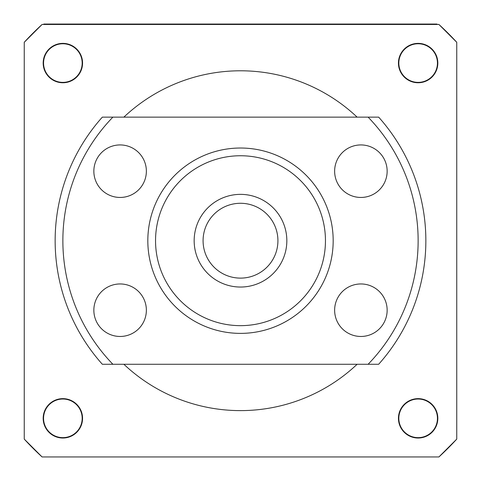 <?xml version="1.0" encoding="UTF-8"?>
<svg xmlns="http://www.w3.org/2000/svg" width="481" height="481" viewBox="0 0 481 481"><rect width="100%" height="100%" fill="white"/><g stroke="black" fill="none" stroke-linecap="round" stroke-linejoin="round"><path stroke-width="0.72" d="M123.882 364.273A169.907 169.907 0 0 0 357.118 364.273M357.118 117.13A169.907 169.907 0 0 0 123.882 117.13M62.867 43.374A19.697 19.697 0 0 0 43.17 63.065A19.697 19.697 0 0 0 62.867 82.762A19.697 19.697 0 0 0 82.564 63.065A19.697 19.697 0 0 0 62.867 43.374M62.867 43.759A19.306 19.306 0 0 0 43.561 63.065A19.306 19.306 0 0 0 62.867 82.377A19.306 19.306 0 0 0 82.173 63.065A19.306 19.306 0 0 0 62.867 43.759M418.133 43.374A19.697 19.697 0 0 0 398.436 63.065A19.697 19.697 0 0 0 418.133 82.762A19.697 19.697 0 0 0 437.83 63.065A19.697 19.697 0 0 0 418.133 43.374M418.133 43.759A19.306 19.306 0 0 0 398.827 63.065A19.306 19.306 0 0 0 418.133 82.377A19.306 19.306 0 0 0 437.439 63.065A19.306 19.306 0 0 0 418.133 43.759M418.133 398.641A19.697 19.697 0 0 0 398.436 418.332A19.697 19.697 0 0 0 418.133 438.029A19.697 19.697 0 0 0 437.83 418.332A19.697 19.697 0 0 0 418.133 398.641M418.133 399.026A19.306 19.306 0 0 0 398.827 418.332A19.306 19.306 0 0 0 418.133 437.644A19.306 19.306 0 0 0 437.439 418.332A19.306 19.306 0 0 0 418.133 399.026M62.867 398.641A19.697 19.697 0 0 0 43.17 418.332A19.697 19.697 0 0 0 62.867 438.029A19.697 19.697 0 0 0 82.564 418.332A19.697 19.697 0 0 0 62.867 398.641M62.867 399.026A19.306 19.306 0 0 0 43.561 418.332A19.306 19.306 0 0 0 62.867 437.644A19.306 19.306 0 0 0 82.173 418.332A19.306 19.306 0 0 0 62.867 399.026M456.752 439.111L438.912 456.95L42.087 456.95L24.248 439.111L24.248 42.286L42.087 24.453L438.912 24.453L456.752 42.286L456.752 439.111A293.482 293.482 0 0 1 438.912 456.95A293.482 293.482 0 0 0 456.752 439.111A293.482 293.482 0 0 1 438.912 456.95A293.482 293.482 0 0 0 456.752 439.111M43.446 24.453L43.849 24.05L436.922 24.05L437.319 24.453M164.881 24.05L164.881 24.453M42.087 24.453A293.482 293.482 0 0 0 24.248 42.286A293.482 293.482 0 0 1 42.087 24.453A293.482 293.482 0 0 0 24.248 42.286A293.482 293.482 0 0 1 42.087 24.453M438.912 24.453A293.482 293.482 0 0 1 456.752 42.286A293.482 293.482 0 0 0 438.912 24.453A293.482 293.482 0 0 1 456.752 42.286A293.482 293.482 0 0 0 438.912 24.453M42.087 456.95A293.482 293.482 0 0 1 24.248 439.111A293.482 293.482 0 0 0 42.087 456.95A293.482 293.482 0 0 1 24.248 439.111A293.482 293.482 0 0 0 42.087 456.95M197.066 224.561A46.338 46.338 0 0 1 256.644 197.264A46.338 46.338 0 0 1 283.934 256.842A46.338 46.338 0 0 1 224.356 284.139A46.338 46.338 0 0 1 197.066 224.561M275.577 253.74A37.422 37.422 0 0 0 253.535 205.621A37.422 37.422 0 0 0 205.423 227.663A37.422 37.422 0 0 0 227.465 275.775A37.422 37.422 0 0 0 275.577 253.74M360.894 336.466A26.257 26.257 0 0 0 387.151 310.209A26.257 26.257 0 0 0 360.894 283.952A26.257 26.257 0 0 0 334.632 310.209A26.257 26.257 0 0 0 360.894 336.466M360.894 197.45A26.257 26.257 0 0 0 387.151 171.194A26.257 26.257 0 0 0 360.894 144.931A26.257 26.257 0 0 0 334.632 171.194A26.257 26.257 0 0 0 360.894 197.45M120.106 197.45A26.257 26.257 0 0 0 146.368 171.194A26.257 26.257 0 0 0 120.106 144.931A26.257 26.257 0 0 0 93.849 171.194A26.257 26.257 0 0 0 120.106 197.45M120.106 336.466A26.257 26.257 0 0 0 146.368 310.209A26.257 26.257 0 0 0 120.106 283.952A26.257 26.257 0 0 0 93.849 310.209A26.257 26.257 0 0 0 120.106 336.466M240.5 333.381A92.677 92.677 0 0 1 147.823 240.698A92.677 92.677 0 0 1 240.5 148.022A92.677 92.677 0 0 1 333.177 240.698A92.677 92.677 0 0 1 240.5 333.381M240.5 155.748A84.957 84.957 0 0 0 155.543 240.698A84.957 84.957 0 0 0 240.5 325.655A84.957 84.957 0 0 0 325.457 240.698A84.957 84.957 0 0 0 240.5 155.748M378.655 364.273L368.109 364.273L378.655 364.273A185.359 185.359 0 0 0 378.655 117.13L112.891 117.13A177.633 177.633 0 0 0 112.891 364.273L368.109 364.273A177.633 177.633 0 0 0 368.109 117.13L378.655 117.13M102.345 364.273L112.891 364.273L102.345 364.273A185.359 185.359 0 0 1 102.345 117.13L112.891 117.13L102.345 117.13"/></g></svg>
